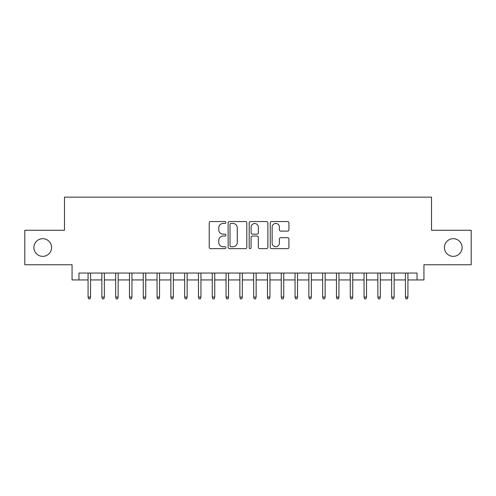 <?xml version="1.0" encoding="UTF-8"?>
<svg xmlns="http://www.w3.org/2000/svg" width="496" height="496" viewBox="0 0 496 496"><rect width="100%" height="100%" fill="white"/><g stroke="black" fill="none" stroke-linecap="round" stroke-linejoin="round"><path stroke-width="0.74" d="M225.922 222.499A0.949 0.949 0 0 0 224.973 221.551L210.583 221.551A1.352 1.352 0 0 0 209.225 222.909L209.225 247.287A1.352 1.352 0 0 0 210.583 248.645L224.973 248.645A0.949 0.949 0 0 0 225.922 247.696A0.949 0.949 0 0 0 224.973 246.748L223.113 246.748A4.334 4.334 0 0 1 218.779 242.414L218.779 240.38A4.334 4.334 0 0 1 223.113 236.046L224.973 236.046A0.949 0.949 0 0 0 225.922 235.098A0.949 0.949 0 0 0 224.973 234.149L223.113 234.149A4.334 4.334 0 0 1 218.779 229.815L218.779 227.782A4.334 4.334 0 0 1 223.113 223.448L224.973 223.448A0.949 0.949 0 0 0 225.922 222.499M444.428 247.516A8.829 8.829 0 0 0 453.263 256.351A8.829 8.829 0 0 0 462.092 247.516A8.829 8.829 0 0 0 453.263 238.688A8.829 8.829 0 0 0 444.428 247.516M33.908 247.516A8.829 8.829 0 0 0 42.737 256.351A8.829 8.829 0 0 0 51.572 247.516A8.829 8.829 0 0 0 42.737 238.688A8.829 8.829 0 0 0 33.908 247.516M287.587 231.105A1.352 1.352 0 0 0 288.939 229.747L288.939 222.909A1.352 1.352 0 0 0 287.587 221.551L271.603 221.551A1.352 1.352 0 0 0 270.246 222.909L270.246 247.287A1.352 1.352 0 0 0 271.603 248.645L287.587 248.645A1.352 1.352 0 0 0 288.939 247.287L288.939 239.029A1.352 1.352 0 0 0 287.587 237.671L280.742 237.671A1.352 1.352 0 0 0 279.391 239.029L279.391 243.121A3.621 3.621 0 0 1 275.764 246.748A3.621 3.621 0 0 1 272.143 243.121L272.143 227.075A3.621 3.621 0 0 1 275.764 223.448A3.621 3.621 0 0 1 279.391 227.075L279.391 229.747A1.352 1.352 0 0 0 280.742 231.105L287.587 231.105M78.963 279.942L78.963 273.048L417.037 273.048L417.037 279.942L423.937 279.942L423.937 264.765L471.2 264.765L471.2 230.268L431.526 230.268L431.526 197.148L64.474 197.148L64.474 230.268L24.8 230.268L24.8 264.765L72.063 264.765L72.063 279.942L88.071 279.942M246.816 222.909A1.352 1.352 0 0 0 245.458 221.551L229.481 221.551A1.352 1.352 0 0 0 228.123 222.909L228.123 247.287A1.352 1.352 0 0 0 229.481 248.645L245.458 248.645A1.352 1.352 0 0 0 246.816 247.287L246.816 222.909M250.542 221.551L266.519 221.551A1.352 1.352 0 0 1 267.877 222.909L267.877 247.287A1.352 1.352 0 0 1 266.519 248.645L259.681 248.645A1.352 1.352 0 0 1 258.329 247.287L258.329 237.398A1.352 1.352 0 0 0 256.971 236.046L252.433 236.046A1.352 1.352 0 0 0 251.081 237.398L251.081 247.696A0.949 0.949 0 0 1 250.133 248.645A0.949 0.949 0 0 1 249.184 247.696L249.184 222.909A1.352 1.352 0 0 1 250.542 221.551M90.551 279.942L101.866 279.942M104.352 279.942L115.667 279.942M118.153 279.942L129.468 279.942M131.948 279.942L143.263 279.942M145.75 279.942L157.065 279.942M159.551 279.942L170.866 279.942M173.346 279.942L184.661 279.942M187.147 279.942L198.462 279.942M200.948 279.942L212.263 279.942M214.743 279.942L226.058 279.942M228.544 279.942L239.859 279.942M242.339 279.942L253.661 279.942M256.141 279.942L267.456 279.942M269.942 279.942L281.257 279.942M283.737 279.942L295.052 279.942M297.538 279.942L308.853 279.942M311.339 279.942L322.654 279.942M325.134 279.942L336.449 279.942M338.935 279.942L350.25 279.942M352.737 279.942L364.052 279.942M366.532 279.942L377.847 279.942M380.333 279.942L391.648 279.942M394.134 279.942L405.449 279.942M407.929 279.942L417.037 279.942M230.969 223.448A0.949 0.949 0 0 0 230.02 224.397L230.02 245.799A0.949 0.949 0 0 0 230.969 246.748L232.934 246.748A4.334 4.334 0 0 0 237.268 242.414L237.268 227.782A4.334 4.334 0 0 0 232.934 223.448L230.969 223.448M258.329 227.143A3.621 3.621 0 0 0 254.702 223.516A3.621 3.621 0 0 0 251.081 227.143L251.081 232.798A1.352 1.352 0 0 0 252.433 234.149L256.971 234.149A1.352 1.352 0 0 0 258.329 232.798L258.329 227.143M88.071 297.054L88.623 298.852L89.999 298.852L90.551 297.054L88.071 297.054L88.071 273.048M90.551 297.054L90.551 273.048M101.866 297.054L102.418 298.852L103.8 298.852L104.352 297.054L101.866 297.054L101.866 273.048M104.352 297.054L104.352 273.048M115.667 297.054L116.219 298.852L117.602 298.852L118.153 297.054L115.667 297.054L115.667 273.048M118.153 297.054L118.153 273.048M129.468 297.054L130.02 298.852L131.397 298.852L131.948 297.054L129.468 297.054L129.468 273.048M131.948 297.054L131.948 273.048M143.263 297.054L143.815 298.852L145.198 298.852L145.75 297.054L143.263 297.054L143.263 273.048M145.75 297.054L145.75 273.048M157.065 297.054L157.616 298.852L158.999 298.852L159.551 297.054L157.065 297.054L157.065 273.048M159.551 297.054L159.551 273.048M170.866 297.054L171.418 298.852L172.794 298.852L173.346 297.054L170.866 297.054L170.866 273.048M173.346 297.054L173.346 273.048M184.661 297.054L185.213 298.852L186.595 298.852L187.147 297.054L184.661 297.054L184.661 273.048M187.147 297.054L187.147 273.048M198.462 297.054L199.014 298.852L200.39 298.852L200.948 297.054L198.462 297.054L198.462 273.048M200.948 297.054L200.948 273.048M212.263 297.054L212.815 298.852L214.191 298.852L214.743 297.054L212.263 297.054L212.263 273.048M214.743 297.054L214.743 273.048M226.058 297.054L226.61 298.852L227.993 298.852L228.544 297.054L226.058 297.054L226.058 273.048M228.544 297.054L228.544 273.048M239.859 297.054L240.411 298.852L241.788 298.852L242.339 297.054L239.859 297.054L239.859 273.048M242.339 297.054L242.339 273.048M253.661 297.054L254.212 298.852L255.589 298.852L256.141 297.054L253.661 297.054L253.661 273.048M256.141 297.054L256.141 273.048M267.456 297.054L268.007 298.852L269.39 298.852L269.942 297.054L267.456 297.054L267.456 273.048M269.942 297.054L269.942 273.048M281.257 297.054L281.809 298.852L283.185 298.852L283.737 297.054L281.257 297.054L281.257 273.048M283.737 297.054L283.737 273.048M295.052 297.054L295.61 298.852L296.986 298.852L297.538 297.054L295.052 297.054L295.052 273.048M297.538 297.054L297.538 273.048M308.853 297.054L309.405 298.852L310.787 298.852L311.339 297.054L308.853 297.054L308.853 273.048M311.339 297.054L311.339 273.048M322.654 297.054L323.206 298.852L324.582 298.852L325.134 297.054L322.654 297.054L322.654 273.048M325.134 297.054L325.134 273.048M336.449 297.054L337.001 298.852L338.384 298.852L338.935 297.054L336.449 297.054L336.449 273.048M338.935 297.054L338.935 273.048M350.25 297.054L350.802 298.852L352.185 298.852L352.737 297.054L350.25 297.054L350.25 273.048M352.737 297.054L352.737 273.048M364.052 297.054L364.603 298.852L365.98 298.852L366.532 297.054L364.052 297.054L364.052 273.048M366.532 297.054L366.532 273.048M377.847 297.054L378.398 298.852L379.781 298.852L380.333 297.054L377.847 297.054L377.847 273.048M380.333 297.054L380.333 273.048M391.648 297.054L392.2 298.852L393.582 298.852L394.134 297.054L391.648 297.054L391.648 273.048M394.134 297.054L394.134 273.048M405.449 297.054L406.001 298.852L407.377 298.852L407.929 297.054L405.449 297.054L405.449 273.048M407.929 297.054L407.929 273.048"/></g></svg>
